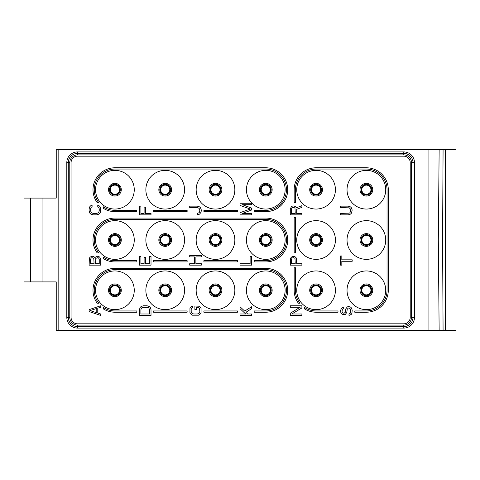 <?xml version="1.0" encoding="UTF-8"?>
<svg xmlns="http://www.w3.org/2000/svg" width="480" height="480" viewBox="0 0 480 480"><rect width="100%" height="100%" fill="white"/><g stroke="black" fill="none" stroke-linecap="round" stroke-linejoin="round"><path stroke-width="0.72" d="M42.054 198.09L24 198.09L24 281.91L42.054 281.91L42.054 198.09L56.238 198.09L56.238 149.73L445.41 149.73L445.41 330.27L443.076 330.27L442.584 240L443.076 149.73M445.41 330.27L456 330.27L456 149.73L445.41 149.73M43.344 281.91L56.238 281.91L56.238 330.27L439.14 330.27L438.312 240L439.14 149.73M443.076 330.27L439.14 330.27M56.238 198.09L43.344 198.09M42.054 281.91L56.238 281.91M58.818 149.73L58.818 330.27M428.922 149.73L428.922 330.27M403.776 328.086L77.514 328.086A10.716 10.716 0 0 1 66.804 317.376L66.804 162.624A10.716 10.716 0 0 1 77.514 151.914L403.776 151.914A10.716 10.716 0 0 1 414.486 162.624L414.486 317.376A10.716 10.716 0 0 1 403.776 328.086L403.776 326.598L77.514 326.598A9.228 9.228 0 0 1 68.292 317.376L68.292 162.624A9.228 9.228 0 0 1 77.514 153.402L403.776 153.402A9.228 9.228 0 0 1 412.998 162.624L412.998 317.376A9.228 9.228 0 0 1 403.776 326.598L403.776 325.11L77.514 325.11A7.74 7.74 0 0 1 69.78 317.376L69.78 162.624A7.74 7.74 0 0 1 77.514 154.89L403.776 154.89A7.74 7.74 0 0 1 411.51 162.624L411.51 317.376A7.74 7.74 0 0 1 403.776 325.11M442.584 240L438.312 240M403.776 323.82L77.514 323.82A6.45 6.45 0 0 1 71.07 317.376L71.07 162.624A6.45 6.45 0 0 1 77.514 156.18L403.776 156.18A6.45 6.45 0 0 1 410.22 162.624L410.22 317.376A6.45 6.45 0 0 1 403.776 323.82M134.256 189.708A19.344 19.344 0 0 1 114.912 209.052A19.344 19.344 0 0 1 95.568 189.708A19.344 19.344 0 0 1 114.912 170.364A19.344 19.344 0 0 1 134.256 189.708M134.256 240A19.344 19.344 0 0 1 114.912 259.344A19.344 19.344 0 0 1 95.568 240A19.344 19.344 0 0 1 114.912 220.656A19.344 19.344 0 0 1 134.256 240M134.256 290.292A19.344 19.344 0 0 1 114.912 309.636A19.344 19.344 0 0 1 95.568 290.292A19.344 19.344 0 0 1 114.912 270.948A19.344 19.344 0 0 1 134.256 290.292M184.548 189.708A19.344 19.344 0 0 1 165.204 209.052A19.344 19.344 0 0 1 145.86 189.708A19.344 19.344 0 0 1 165.204 170.364A19.344 19.344 0 0 1 184.548 189.708M184.548 240A19.344 19.344 0 0 1 165.204 259.344A19.344 19.344 0 0 1 145.86 240A19.344 19.344 0 0 1 165.204 220.656A19.344 19.344 0 0 1 184.548 240M184.548 290.292A19.344 19.344 0 0 1 165.204 309.636A19.344 19.344 0 0 1 145.86 290.292A19.344 19.344 0 0 1 165.204 270.948A19.344 19.344 0 0 1 184.548 290.292M234.84 189.708A19.344 19.344 0 0 1 215.496 209.052A19.344 19.344 0 0 1 196.158 189.708A19.344 19.344 0 0 1 215.496 170.364A19.344 19.344 0 0 1 234.84 189.708M234.84 240A19.344 19.344 0 0 1 215.496 259.344A19.344 19.344 0 0 1 196.158 240A19.344 19.344 0 0 1 215.496 220.656A19.344 19.344 0 0 1 234.84 240M234.84 290.292A19.344 19.344 0 0 1 215.496 309.636A19.344 19.344 0 0 1 196.158 290.292A19.344 19.344 0 0 1 215.496 270.948A19.344 19.344 0 0 1 234.84 290.292M285.132 189.708A19.344 19.344 0 0 1 265.794 209.052A19.344 19.344 0 0 1 246.45 189.708A19.344 19.344 0 0 1 265.794 170.364A19.344 19.344 0 0 1 285.132 189.708M285.132 240A19.344 19.344 0 0 1 265.794 259.344A19.344 19.344 0 0 1 246.45 240A19.344 19.344 0 0 1 265.794 220.656A19.344 19.344 0 0 1 285.132 240M285.132 290.292A19.344 19.344 0 0 1 265.794 309.636A19.344 19.344 0 0 1 246.45 290.292A19.344 19.344 0 0 1 265.794 270.948A19.344 19.344 0 0 1 285.132 290.292M335.424 189.708A19.344 19.344 0 0 1 316.086 209.052A19.344 19.344 0 0 1 296.742 189.708A19.344 19.344 0 0 1 316.086 170.364A19.344 19.344 0 0 1 335.424 189.708M335.424 240A19.344 19.344 0 0 1 316.086 259.344A19.344 19.344 0 0 1 296.742 240A19.344 19.344 0 0 1 316.086 220.656A19.344 19.344 0 0 1 335.424 240M335.424 290.292A19.344 19.344 0 0 1 316.086 309.636A19.344 19.344 0 0 1 296.742 290.292A19.344 19.344 0 0 1 316.086 270.948A19.344 19.344 0 0 1 335.424 290.292M385.722 189.708A19.344 19.344 0 0 1 366.378 209.052A19.344 19.344 0 0 1 347.034 189.708A19.344 19.344 0 0 1 366.378 170.364A19.344 19.344 0 0 1 385.722 189.708M385.722 240A19.344 19.344 0 0 1 366.378 259.344A19.344 19.344 0 0 1 347.034 240A19.344 19.344 0 0 1 366.378 220.656A19.344 19.344 0 0 1 385.722 240M385.722 290.292A19.344 19.344 0 0 1 366.378 309.636A19.344 19.344 0 0 1 347.034 290.292A19.344 19.344 0 0 1 366.378 270.948A19.344 19.344 0 0 1 385.722 290.292M120.33 189.708A5.418 5.418 0 0 1 114.912 195.126A5.418 5.418 0 0 1 109.5 189.708A5.418 5.418 0 0 1 114.912 184.29A5.418 5.418 0 0 1 120.33 189.708M119.94 189.708A5.028 5.028 0 0 1 114.912 194.736A5.028 5.028 0 0 1 109.884 189.708A5.028 5.028 0 0 1 114.912 184.68A5.028 5.028 0 0 1 119.94 189.708A5.028 5.028 0 0 0 114.912 184.68A5.028 5.028 0 0 0 109.884 189.708A5.028 5.028 0 0 1 114.912 184.68A5.028 5.028 0 0 1 119.94 189.708M119.49 189.708A4.578 4.578 0 0 1 114.912 194.286A4.578 4.578 0 0 1 110.334 189.708A4.578 4.578 0 0 1 114.912 185.13A4.578 4.578 0 0 1 119.49 189.708A4.578 4.578 0 0 0 114.912 185.13A4.578 4.578 0 0 0 110.334 189.708A4.578 4.578 0 0 1 114.912 185.13A4.578 4.578 0 0 1 119.49 189.708M119.49 240A4.578 4.578 0 0 1 114.912 244.578A4.578 4.578 0 0 1 110.334 240A4.578 4.578 0 0 1 114.912 235.422A4.578 4.578 0 0 1 119.49 240A4.578 4.578 0 0 0 114.912 235.422A4.578 4.578 0 0 0 110.334 240A4.578 4.578 0 0 0 114.912 244.578A4.578 4.578 0 0 0 119.49 240M119.94 240A5.028 5.028 0 0 0 114.912 234.972A5.028 5.028 0 0 0 109.884 240A5.028 5.028 0 0 0 114.912 245.028A5.028 5.028 0 0 0 119.94 240A5.028 5.028 0 0 0 114.912 234.972A5.028 5.028 0 0 0 109.884 240A5.028 5.028 0 0 0 114.912 245.028A5.028 5.028 0 0 0 119.94 240A5.028 5.028 0 0 1 114.912 245.028A5.028 5.028 0 0 1 109.884 240A5.028 5.028 0 0 1 114.912 234.972A5.028 5.028 0 0 1 119.94 240M120.33 240A5.418 5.418 0 0 0 114.912 234.582A5.418 5.418 0 0 0 109.5 240A5.418 5.418 0 0 0 114.912 245.418A5.418 5.418 0 0 0 120.33 240A5.418 5.418 0 0 1 114.912 245.418A5.418 5.418 0 0 1 109.5 240A5.418 5.418 0 0 1 114.912 234.582A5.418 5.418 0 0 1 120.33 240M119.49 290.292A4.578 4.578 0 0 0 114.912 285.714A4.578 4.578 0 0 0 110.334 290.292A4.578 4.578 0 0 0 114.912 294.87A4.578 4.578 0 0 0 119.49 290.292A4.578 4.578 0 0 0 114.912 285.714A4.578 4.578 0 0 0 110.334 290.292A4.578 4.578 0 0 1 114.912 285.714A4.578 4.578 0 0 1 119.49 290.292A4.578 4.578 0 0 1 114.912 294.87A4.578 4.578 0 0 1 110.334 290.292M119.94 290.292A5.028 5.028 0 0 0 114.912 285.264A5.028 5.028 0 0 0 109.884 290.292A5.028 5.028 0 0 1 114.912 285.264A5.028 5.028 0 0 1 119.94 290.292A5.028 5.028 0 0 1 114.912 295.32A5.028 5.028 0 0 1 109.884 290.292A5.028 5.028 0 0 0 114.912 295.32A5.028 5.028 0 0 0 119.94 290.292A5.028 5.028 0 0 0 114.912 285.264A5.028 5.028 0 0 0 109.884 290.292M120.33 290.292A5.418 5.418 0 0 0 114.912 284.874A5.418 5.418 0 0 0 109.5 290.292A5.418 5.418 0 0 0 114.912 295.71A5.418 5.418 0 0 0 120.33 290.292A5.418 5.418 0 0 1 114.912 295.71A5.418 5.418 0 0 1 109.5 290.292A5.418 5.418 0 0 1 114.912 284.874A5.418 5.418 0 0 1 120.33 290.292M169.782 189.708A4.578 4.578 0 0 0 165.204 185.13A4.578 4.578 0 0 0 160.626 189.708A4.578 4.578 0 0 0 165.204 194.286A4.578 4.578 0 0 0 169.782 189.708A4.578 4.578 0 0 0 165.204 185.13A4.578 4.578 0 0 0 160.626 189.708A4.578 4.578 0 0 1 165.204 185.13A4.578 4.578 0 0 1 169.782 189.708A4.578 4.578 0 0 1 165.204 194.286A4.578 4.578 0 0 1 160.626 189.708M170.238 189.708A5.028 5.028 0 0 0 165.204 184.68A5.028 5.028 0 0 0 160.176 189.708A5.028 5.028 0 0 0 165.204 194.736A5.028 5.028 0 0 0 170.238 189.708A5.028 5.028 0 0 1 165.204 194.736A5.028 5.028 0 0 1 160.176 189.708A5.028 5.028 0 0 1 165.204 184.68A5.028 5.028 0 0 1 170.238 189.708M170.622 189.708A5.418 5.418 0 0 0 165.204 184.29A5.418 5.418 0 0 0 159.792 189.708A5.418 5.418 0 0 1 165.204 184.29A5.418 5.418 0 0 1 170.622 189.708A5.418 5.418 0 0 1 165.204 195.126A5.418 5.418 0 0 1 159.792 189.708A5.418 5.418 0 0 0 165.204 195.126A5.418 5.418 0 0 0 170.622 189.708A5.418 5.418 0 0 0 165.204 184.29A5.418 5.418 0 0 0 159.792 189.708M169.782 240A4.578 4.578 0 0 1 165.204 244.578A4.578 4.578 0 0 1 160.626 240A4.578 4.578 0 0 1 165.204 235.422A4.578 4.578 0 0 1 169.782 240A4.578 4.578 0 0 0 165.204 235.422A4.578 4.578 0 0 0 160.626 240A4.578 4.578 0 0 0 165.204 244.578A4.578 4.578 0 0 0 169.782 240M170.238 240A5.028 5.028 0 0 0 165.204 234.972A5.028 5.028 0 0 0 160.176 240A5.028 5.028 0 0 0 165.204 245.028A5.028 5.028 0 0 0 170.238 240A5.028 5.028 0 0 1 165.204 245.028A5.028 5.028 0 0 1 160.176 240A5.028 5.028 0 0 1 165.204 234.972A5.028 5.028 0 0 1 170.238 240M170.622 240A5.418 5.418 0 0 0 165.204 234.582A5.418 5.418 0 0 0 159.792 240A5.418 5.418 0 0 0 165.204 245.418A5.418 5.418 0 0 0 170.622 240A5.418 5.418 0 0 0 165.204 234.582A5.418 5.418 0 0 0 159.792 240A5.418 5.418 0 0 0 165.204 245.418A5.418 5.418 0 0 0 170.622 240A5.418 5.418 0 0 1 165.204 245.418A5.418 5.418 0 0 1 159.792 240A5.418 5.418 0 0 1 165.204 234.582A5.418 5.418 0 0 1 170.622 240M169.782 290.292A4.578 4.578 0 0 0 165.204 285.714A4.578 4.578 0 0 0 160.626 290.292A4.578 4.578 0 0 0 165.204 294.87A4.578 4.578 0 0 0 169.782 290.292A4.578 4.578 0 0 0 165.204 285.714A4.578 4.578 0 0 0 160.626 290.292A4.578 4.578 0 0 1 165.204 285.714A4.578 4.578 0 0 1 169.782 290.292A4.578 4.578 0 0 1 165.204 294.87A4.578 4.578 0 0 1 160.626 290.292M170.238 290.292A5.028 5.028 0 0 0 165.204 285.264A5.028 5.028 0 0 0 160.176 290.292A5.028 5.028 0 0 0 165.204 295.32A5.028 5.028 0 0 0 170.238 290.292A5.028 5.028 0 0 1 165.204 295.32A5.028 5.028 0 0 1 160.176 290.292A5.028 5.028 0 0 1 165.204 285.264A5.028 5.028 0 0 1 170.238 290.292M170.622 290.292A5.418 5.418 0 0 0 165.204 284.874A5.418 5.418 0 0 0 159.792 290.292A5.418 5.418 0 0 1 165.204 284.874A5.418 5.418 0 0 1 170.622 290.292A5.418 5.418 0 0 1 165.204 295.71A5.418 5.418 0 0 1 159.792 290.292A5.418 5.418 0 0 0 165.204 295.71A5.418 5.418 0 0 0 170.622 290.292A5.418 5.418 0 0 0 165.204 284.874A5.418 5.418 0 0 0 159.792 290.292M220.074 189.708A4.578 4.578 0 0 1 215.496 194.286A4.578 4.578 0 0 1 210.918 189.708A4.578 4.578 0 0 1 215.496 185.13A4.578 4.578 0 0 1 220.074 189.708A4.578 4.578 0 0 0 215.496 185.13A4.578 4.578 0 0 0 210.918 189.708A4.578 4.578 0 0 0 215.496 194.286A4.578 4.578 0 0 0 220.074 189.708M220.53 189.708A5.028 5.028 0 0 0 215.496 184.68A5.028 5.028 0 0 0 210.468 189.708A5.028 5.028 0 0 1 215.496 184.68A5.028 5.028 0 0 1 220.53 189.708A5.028 5.028 0 0 1 215.496 194.736A5.028 5.028 0 0 1 210.468 189.708A5.028 5.028 0 0 0 215.496 194.736A5.028 5.028 0 0 0 220.53 189.708A5.028 5.028 0 0 0 215.496 184.68A5.028 5.028 0 0 0 210.468 189.708M220.914 189.708A5.418 5.418 0 0 0 215.496 184.29A5.418 5.418 0 0 0 210.084 189.708A5.418 5.418 0 0 1 215.496 184.29A5.418 5.418 0 0 1 220.914 189.708A5.418 5.418 0 0 1 215.496 195.126A5.418 5.418 0 0 1 210.084 189.708A5.418 5.418 0 0 0 215.496 195.126A5.418 5.418 0 0 0 220.914 189.708A5.418 5.418 0 0 0 215.496 184.29A5.418 5.418 0 0 0 210.084 189.708M220.074 240A4.578 4.578 0 0 1 215.496 244.578A4.578 4.578 0 0 1 210.918 240A4.578 4.578 0 0 1 215.496 235.422A4.578 4.578 0 0 1 220.074 240A4.578 4.578 0 0 0 215.496 235.422A4.578 4.578 0 0 0 210.918 240A4.578 4.578 0 0 0 215.496 244.578A4.578 4.578 0 0 0 220.074 240M220.53 240A5.028 5.028 0 0 0 215.496 234.972A5.028 5.028 0 0 0 210.468 240A5.028 5.028 0 0 0 215.496 245.028A5.028 5.028 0 0 0 220.53 240A5.028 5.028 0 0 1 215.496 245.028A5.028 5.028 0 0 1 210.468 240A5.028 5.028 0 0 1 215.496 234.972A5.028 5.028 0 0 1 220.53 240M220.914 240A5.418 5.418 0 0 1 215.496 245.418A5.418 5.418 0 0 1 210.084 240A5.418 5.418 0 0 1 215.496 234.582A5.418 5.418 0 0 1 220.914 240A5.418 5.418 0 0 1 215.496 245.418A5.418 5.418 0 0 1 210.084 240A5.418 5.418 0 0 0 215.496 245.418A5.418 5.418 0 0 0 220.914 240A5.418 5.418 0 0 0 215.496 234.582A5.418 5.418 0 0 0 210.084 240M220.074 290.292A4.578 4.578 0 0 1 215.496 294.87A4.578 4.578 0 0 1 210.918 290.292A4.578 4.578 0 0 1 215.496 285.714A4.578 4.578 0 0 1 220.074 290.292A4.578 4.578 0 0 0 215.496 285.714A4.578 4.578 0 0 0 210.918 290.292A4.578 4.578 0 0 0 215.496 294.87A4.578 4.578 0 0 0 220.074 290.292M220.53 290.292A5.028 5.028 0 0 0 215.496 285.264A5.028 5.028 0 0 0 210.468 290.292A5.028 5.028 0 0 1 215.496 285.264A5.028 5.028 0 0 1 220.53 290.292A5.028 5.028 0 0 1 215.496 295.32A5.028 5.028 0 0 1 210.468 290.292A5.028 5.028 0 0 0 215.496 295.32A5.028 5.028 0 0 0 220.53 290.292A5.028 5.028 0 0 0 215.496 285.264A5.028 5.028 0 0 0 210.468 290.292M220.914 290.292A5.418 5.418 0 0 0 215.496 284.874A5.418 5.418 0 0 0 210.084 290.292A5.418 5.418 0 0 1 215.496 284.874A5.418 5.418 0 0 1 220.914 290.292A5.418 5.418 0 0 1 215.496 295.71A5.418 5.418 0 0 1 210.084 290.292A5.418 5.418 0 0 0 215.496 295.71A5.418 5.418 0 0 0 220.914 290.292A5.418 5.418 0 0 0 215.496 284.874A5.418 5.418 0 0 0 210.084 290.292M270.366 189.708A4.578 4.578 0 0 1 265.794 194.286A4.578 4.578 0 0 1 261.216 189.708A4.578 4.578 0 0 1 265.794 185.13A4.578 4.578 0 0 1 270.366 189.708A4.578 4.578 0 0 0 265.794 185.13A4.578 4.578 0 0 0 261.216 189.708A4.578 4.578 0 0 0 265.794 194.286A4.578 4.578 0 0 0 270.366 189.708M270.822 189.708A5.028 5.028 0 0 0 265.794 184.68A5.028 5.028 0 0 0 260.76 189.708A5.028 5.028 0 0 0 265.794 194.736A5.028 5.028 0 0 0 270.822 189.708A5.028 5.028 0 0 1 265.794 194.736A5.028 5.028 0 0 1 260.76 189.708A5.028 5.028 0 0 1 265.794 184.68A5.028 5.028 0 0 1 270.822 189.708M271.206 189.708A5.418 5.418 0 0 0 265.794 184.29A5.418 5.418 0 0 0 260.376 189.708A5.418 5.418 0 0 1 265.794 184.29A5.418 5.418 0 0 1 271.206 189.708A5.418 5.418 0 0 1 265.794 195.126A5.418 5.418 0 0 1 260.376 189.708A5.418 5.418 0 0 0 265.794 195.126A5.418 5.418 0 0 0 271.206 189.708A5.418 5.418 0 0 0 265.794 184.29A5.418 5.418 0 0 0 260.376 189.708M270.366 240A4.578 4.578 0 0 1 265.794 244.578A4.578 4.578 0 0 1 261.216 240A4.578 4.578 0 0 1 265.794 235.422A4.578 4.578 0 0 1 270.366 240A4.578 4.578 0 0 0 265.794 235.422A4.578 4.578 0 0 0 261.216 240A4.578 4.578 0 0 0 265.794 244.578A4.578 4.578 0 0 0 270.366 240M270.822 240A5.028 5.028 0 0 1 265.794 245.028A5.028 5.028 0 0 1 260.76 240A5.028 5.028 0 0 1 265.794 234.972A5.028 5.028 0 0 1 270.822 240A5.028 5.028 0 0 1 265.794 245.028A5.028 5.028 0 0 1 260.76 240A5.028 5.028 0 0 0 265.794 245.028A5.028 5.028 0 0 0 270.822 240A5.028 5.028 0 0 0 265.794 234.972A5.028 5.028 0 0 0 260.76 240M271.206 240A5.418 5.418 0 0 1 265.794 245.418A5.418 5.418 0 0 1 260.376 240A5.418 5.418 0 0 1 265.794 234.582A5.418 5.418 0 0 1 271.206 240A5.418 5.418 0 0 1 265.794 245.418A5.418 5.418 0 0 1 260.376 240A5.418 5.418 0 0 0 265.794 245.418A5.418 5.418 0 0 0 271.206 240A5.418 5.418 0 0 0 265.794 234.582A5.418 5.418 0 0 0 260.376 240M270.366 290.292A4.578 4.578 0 0 1 265.794 294.87A4.578 4.578 0 0 1 261.216 290.292A4.578 4.578 0 0 1 265.794 285.714A4.578 4.578 0 0 1 270.366 290.292A4.578 4.578 0 0 0 265.794 285.714A4.578 4.578 0 0 0 261.216 290.292A4.578 4.578 0 0 0 265.794 294.87A4.578 4.578 0 0 0 270.366 290.292M270.822 290.292A5.028 5.028 0 0 0 265.794 285.264A5.028 5.028 0 0 0 260.76 290.292A5.028 5.028 0 0 0 265.794 295.32A5.028 5.028 0 0 0 270.822 290.292A5.028 5.028 0 0 1 265.794 295.32A5.028 5.028 0 0 1 260.76 290.292A5.028 5.028 0 0 1 265.794 285.264A5.028 5.028 0 0 1 270.822 290.292M271.206 290.292A5.418 5.418 0 0 0 265.794 284.874A5.418 5.418 0 0 0 260.376 290.292A5.418 5.418 0 0 1 265.794 284.874A5.418 5.418 0 0 1 271.206 290.292A5.418 5.418 0 0 1 265.794 295.71A5.418 5.418 0 0 1 260.376 290.292A5.418 5.418 0 0 0 265.794 295.71A5.418 5.418 0 0 0 271.206 290.292A5.418 5.418 0 0 0 265.794 284.874A5.418 5.418 0 0 0 260.376 290.292M320.664 189.708A4.578 4.578 0 0 0 316.086 185.13A4.578 4.578 0 0 0 311.508 189.708A4.578 4.578 0 0 0 316.086 194.286A4.578 4.578 0 0 0 320.664 189.708A4.578 4.578 0 0 0 316.086 185.13A4.578 4.578 0 0 0 311.508 189.708A4.578 4.578 0 0 1 316.086 185.13A4.578 4.578 0 0 1 320.664 189.708A4.578 4.578 0 0 1 316.086 194.286A4.578 4.578 0 0 1 311.508 189.708M321.114 189.708A5.028 5.028 0 0 0 316.086 184.68A5.028 5.028 0 0 0 311.052 189.708A5.028 5.028 0 0 0 316.086 194.736A5.028 5.028 0 0 0 321.114 189.708A5.028 5.028 0 0 1 316.086 194.736A5.028 5.028 0 0 1 311.052 189.708A5.028 5.028 0 0 1 316.086 184.68A5.028 5.028 0 0 1 321.114 189.708M321.498 189.708A5.418 5.418 0 0 0 316.086 184.29A5.418 5.418 0 0 0 310.668 189.708A5.418 5.418 0 0 1 316.086 184.29A5.418 5.418 0 0 1 321.498 189.708A5.418 5.418 0 0 1 316.086 195.126A5.418 5.418 0 0 1 310.668 189.708A5.418 5.418 0 0 0 316.086 195.126A5.418 5.418 0 0 0 321.498 189.708A5.418 5.418 0 0 0 316.086 184.29A5.418 5.418 0 0 0 310.668 189.708M320.664 240A4.578 4.578 0 0 1 316.086 244.578A4.578 4.578 0 0 1 311.508 240A4.578 4.578 0 0 1 316.086 235.422A4.578 4.578 0 0 1 320.664 240A4.578 4.578 0 0 0 316.086 235.422A4.578 4.578 0 0 0 311.508 240A4.578 4.578 0 0 0 316.086 244.578A4.578 4.578 0 0 0 320.664 240M321.114 240A5.028 5.028 0 0 0 316.086 234.972A5.028 5.028 0 0 0 311.052 240A5.028 5.028 0 0 0 316.086 245.028A5.028 5.028 0 0 0 321.114 240A5.028 5.028 0 0 1 316.086 245.028A5.028 5.028 0 0 1 311.052 240A5.028 5.028 0 0 1 316.086 234.972A5.028 5.028 0 0 1 321.114 240M321.498 240A5.418 5.418 0 0 0 316.086 234.582A5.418 5.418 0 0 0 310.668 240A5.418 5.418 0 0 0 316.086 245.418A5.418 5.418 0 0 0 321.498 240A5.418 5.418 0 0 0 316.086 234.582A5.418 5.418 0 0 0 310.668 240A5.418 5.418 0 0 0 316.086 245.418A5.418 5.418 0 0 0 321.498 240A5.418 5.418 0 0 1 316.086 245.418A5.418 5.418 0 0 1 310.668 240A5.418 5.418 0 0 1 316.086 234.582A5.418 5.418 0 0 1 321.498 240M320.664 290.292A4.578 4.578 0 0 0 316.086 285.714A4.578 4.578 0 0 0 311.508 290.292A4.578 4.578 0 0 0 316.086 294.87A4.578 4.578 0 0 0 320.664 290.292A4.578 4.578 0 0 0 316.086 285.714A4.578 4.578 0 0 0 311.508 290.292A4.578 4.578 0 0 1 316.086 285.714A4.578 4.578 0 0 1 320.664 290.292A4.578 4.578 0 0 1 316.086 294.87A4.578 4.578 0 0 1 311.508 290.292M321.114 290.292A5.028 5.028 0 0 0 316.086 285.264A5.028 5.028 0 0 0 311.052 290.292A5.028 5.028 0 0 0 316.086 295.32A5.028 5.028 0 0 0 321.114 290.292A5.028 5.028 0 0 1 316.086 295.32A5.028 5.028 0 0 1 311.052 290.292A5.028 5.028 0 0 1 316.086 285.264A5.028 5.028 0 0 1 321.114 290.292M321.498 290.292A5.418 5.418 0 0 0 316.086 284.874A5.418 5.418 0 0 0 310.668 290.292A5.418 5.418 0 0 1 316.086 284.874A5.418 5.418 0 0 1 321.498 290.292A5.418 5.418 0 0 1 316.086 295.71A5.418 5.418 0 0 1 310.668 290.292A5.418 5.418 0 0 0 316.086 295.71A5.418 5.418 0 0 0 321.498 290.292A5.418 5.418 0 0 0 316.086 284.874A5.418 5.418 0 0 0 310.668 290.292M370.956 189.708A4.578 4.578 0 0 0 366.378 185.13A4.578 4.578 0 0 0 361.8 189.708A4.578 4.578 0 0 0 366.378 194.286A4.578 4.578 0 0 0 370.956 189.708A4.578 4.578 0 0 0 366.378 185.13A4.578 4.578 0 0 0 361.8 189.708A4.578 4.578 0 0 1 366.378 185.13A4.578 4.578 0 0 1 370.956 189.708A4.578 4.578 0 0 1 366.378 194.286A4.578 4.578 0 0 1 361.8 189.708M371.406 189.708A5.028 5.028 0 0 0 366.378 184.68A5.028 5.028 0 0 0 361.344 189.708A5.028 5.028 0 0 1 366.378 184.68A5.028 5.028 0 0 1 371.406 189.708A5.028 5.028 0 0 1 366.378 194.736A5.028 5.028 0 0 1 361.344 189.708A5.028 5.028 0 0 0 366.378 194.736A5.028 5.028 0 0 0 371.406 189.708A5.028 5.028 0 0 0 366.378 184.68A5.028 5.028 0 0 0 361.344 189.708M371.79 189.708A5.418 5.418 0 0 0 366.378 184.29A5.418 5.418 0 0 0 360.96 189.708A5.418 5.418 0 0 0 366.378 195.126A5.418 5.418 0 0 0 371.79 189.708A5.418 5.418 0 0 1 366.378 195.126A5.418 5.418 0 0 1 360.96 189.708A5.418 5.418 0 0 1 366.378 184.29A5.418 5.418 0 0 1 371.79 189.708M370.956 240A4.578 4.578 0 0 1 366.378 244.578A4.578 4.578 0 0 1 361.8 240A4.578 4.578 0 0 1 366.378 235.422A4.578 4.578 0 0 1 370.956 240A4.578 4.578 0 0 0 366.378 235.422A4.578 4.578 0 0 0 361.8 240A4.578 4.578 0 0 0 366.378 244.578A4.578 4.578 0 0 0 370.956 240M371.406 240A5.028 5.028 0 0 0 366.378 234.972A5.028 5.028 0 0 0 361.344 240A5.028 5.028 0 0 0 366.378 245.028A5.028 5.028 0 0 0 371.406 240A5.028 5.028 0 0 0 366.378 234.972A5.028 5.028 0 0 0 361.344 240A5.028 5.028 0 0 0 366.378 245.028A5.028 5.028 0 0 0 371.406 240A5.028 5.028 0 0 1 366.378 245.028A5.028 5.028 0 0 1 361.344 240A5.028 5.028 0 0 1 366.378 234.972A5.028 5.028 0 0 1 371.406 240M371.79 240A5.418 5.418 0 0 0 366.378 234.582A5.418 5.418 0 0 0 360.96 240A5.418 5.418 0 0 0 366.378 245.418A5.418 5.418 0 0 0 371.79 240A5.418 5.418 0 0 1 366.378 245.418A5.418 5.418 0 0 1 360.96 240A5.418 5.418 0 0 1 366.378 234.582A5.418 5.418 0 0 1 371.79 240M370.956 290.292A4.578 4.578 0 0 0 366.378 285.714A4.578 4.578 0 0 0 361.8 290.292A4.578 4.578 0 0 0 366.378 294.87A4.578 4.578 0 0 0 370.956 290.292A4.578 4.578 0 0 0 366.378 285.714A4.578 4.578 0 0 0 361.8 290.292A4.578 4.578 0 0 1 366.378 285.714A4.578 4.578 0 0 1 370.956 290.292A4.578 4.578 0 0 1 366.378 294.87A4.578 4.578 0 0 1 361.8 290.292M371.406 290.292A5.028 5.028 0 0 0 366.378 285.264A5.028 5.028 0 0 0 361.344 290.292A5.028 5.028 0 0 1 366.378 285.264A5.028 5.028 0 0 1 371.406 290.292A5.028 5.028 0 0 1 366.378 295.32A5.028 5.028 0 0 1 361.344 290.292A5.028 5.028 0 0 0 366.378 295.32A5.028 5.028 0 0 0 371.406 290.292A5.028 5.028 0 0 0 366.378 285.264A5.028 5.028 0 0 0 361.344 290.292M371.79 290.292A5.418 5.418 0 0 0 366.378 284.874A5.418 5.418 0 0 0 360.96 290.292A5.418 5.418 0 0 0 366.378 295.71A5.418 5.418 0 0 0 371.79 290.292A5.418 5.418 0 0 1 366.378 295.71A5.418 5.418 0 0 1 360.96 290.292A5.418 5.418 0 0 1 366.378 284.874A5.418 5.418 0 0 1 371.79 290.292M114.912 268.368A21.924 21.924 0 0 0 97.188 303.186L98.772 303.186A20.658 20.658 0 0 1 114.912 269.634L265.794 269.634A20.658 20.658 0 0 1 286.452 290.292A20.658 20.658 0 0 1 265.794 310.95L254.184 310.95L254.184 312.216L265.794 312.216A21.924 21.924 0 0 0 287.712 290.292A21.924 21.924 0 0 0 265.794 268.368L114.912 268.368M103.308 308.892A21.924 21.924 0 0 0 114.912 312.216L136.836 312.216L136.836 310.95L114.912 310.95A20.658 20.658 0 0 1 103.308 307.38L103.308 308.892M153.6 312.216L187.128 312.216L187.128 310.95L153.6 310.95L153.6 312.216M203.892 312.216L237.42 312.216L237.42 310.95L203.892 310.95L203.892 312.216M114.912 218.076A21.924 21.924 0 0 0 97.188 252.894L98.772 252.894A20.658 20.658 0 0 1 114.912 219.342L265.794 219.342A20.658 20.658 0 0 1 286.452 240A20.658 20.658 0 0 1 265.794 260.658L254.184 260.658L254.184 261.924L265.794 261.924A21.924 21.924 0 0 0 287.712 240A21.924 21.924 0 0 0 265.794 218.076L114.912 218.076M103.308 258.6A21.924 21.924 0 0 0 114.912 261.924L136.836 261.924L136.836 260.658L114.912 260.658A20.658 20.658 0 0 1 103.308 257.088L103.308 258.6M153.6 261.924L187.128 261.924L187.128 260.658L153.6 260.658L153.6 261.924M203.892 261.924L237.42 261.924L237.42 260.658L203.892 260.658L203.892 261.924M114.912 167.784A21.924 21.924 0 0 0 97.188 202.602L98.772 202.602A20.658 20.658 0 0 1 114.912 169.05L265.794 169.05A20.658 20.658 0 0 1 286.452 189.708A20.658 20.658 0 0 1 265.794 210.366L254.184 210.366L254.184 211.632L265.794 211.632A21.924 21.924 0 0 0 287.712 189.708A21.924 21.924 0 0 0 265.794 167.784L114.912 167.784M103.308 208.308A21.924 21.924 0 0 0 114.912 211.632L136.836 211.632L136.836 210.366L114.912 210.366A20.658 20.658 0 0 1 103.308 206.796L103.308 208.308M153.6 211.632L187.128 211.632L187.128 210.366L153.6 210.366L153.6 211.632M203.892 211.632L237.42 211.632L237.42 210.366L203.892 210.366L203.892 211.632M304.476 308.892L304.476 307.38A20.658 20.658 0 0 0 316.086 310.95L338.004 310.95L338.004 312.216L316.086 312.216A21.924 21.924 0 0 1 304.476 308.892M298.356 303.186L299.946 303.186A20.658 20.658 0 0 1 295.422 290.292L295.422 267.726L294.162 267.726L294.162 290.292A21.924 21.924 0 0 0 298.356 303.186M294.162 252.894L295.422 252.894L295.422 217.434L294.162 217.434L294.162 252.894M294.162 202.602L295.422 202.602L295.422 189.708A20.658 20.658 0 0 1 316.086 169.05L366.378 169.05A20.658 20.658 0 0 1 387.036 189.708L387.036 290.292A20.658 20.658 0 0 1 366.378 310.95L354.768 310.95L354.768 312.216L366.378 312.216A21.924 21.924 0 0 0 388.296 290.292L388.296 189.708A21.924 21.924 0 0 0 366.378 167.784L316.086 167.784A21.924 21.924 0 0 0 294.162 189.708L294.162 202.602M94.554 257.166L94.8 257.652L96.78 256.2L98.754 256.44L99.738 257.166L100.728 259.344L100.728 265.146L89.124 265.146L89.37 258.132L90.108 257.166L91.836 256.2L93.57 256.44L94.554 257.166M90.606 259.104L90.606 263.694L94.062 263.694L93.816 258.378L92.088 257.652L91.344 257.892L90.606 259.104M97.764 257.652L95.79 258.378L95.544 263.694L99.246 263.694L99.246 259.104L98.508 257.892L97.764 257.652M89.124 311.568L89.124 309.636L100.728 305.766L100.728 307.218L97.764 308.184L97.764 313.02L100.728 313.986L100.728 315.438L89.124 311.568M96.78 308.424L90.108 310.602L96.78 312.78L96.78 308.424M97.764 206.874L97.764 205.422L99 205.668L99.99 206.634L100.728 208.806L100.482 212.196L99 214.128L96.78 214.854L93.072 214.854L90.852 214.128L89.862 213.162L89.124 210.984L89.124 208.806L89.862 206.634L90.852 205.668L92.088 205.422L92.088 206.874L91.344 207.114L90.606 208.806L90.852 211.95L91.344 212.676L93.072 213.402L96.78 213.402L98.508 212.676L99.246 210.984L99.246 208.806L98.508 207.114L97.764 206.874M145.59 213.402L151.02 213.402L151.02 214.854L139.416 214.854L139.416 206.148L140.898 206.148L140.898 213.402L144.108 213.402L144.108 207.114L145.59 207.114L145.59 213.402M197.364 214.854L197.364 213.402L199.092 212.676L199.584 211.95L199.83 210.018L199.092 208.326L197.364 207.6L189.708 207.6L189.708 206.148L197.364 206.148L199.584 206.874L200.574 207.84L201.312 210.018L201.066 212.196L199.584 214.128L197.364 214.854M251.604 204.696L242.472 204.696L251.604 208.086L251.604 210.018L242.472 213.402L251.604 213.402L251.604 214.854L240 214.854L240 212.676L250.374 209.052L240 205.422L240 203.25L251.604 203.25L251.604 204.696M139.416 315.438L139.416 309.636L140.154 307.458L141.144 306.492L143.364 305.766L147.072 305.766L149.292 306.492L150.282 307.458L151.02 309.636L151.02 315.438L139.416 315.438M140.898 309.636L140.898 313.986L149.538 313.986L149.538 309.636L148.8 307.944L148.056 307.458L142.38 307.458L141.636 307.944L140.898 309.636M149.538 263.694L149.538 256.44L151.02 256.44L151.02 265.146L139.416 265.146L139.416 256.44L140.898 256.44L140.898 263.694L144.108 263.694L144.108 257.406L145.59 257.406L145.59 263.694L149.538 263.694M195.882 263.694L201.312 263.694L201.312 265.146L189.708 265.146L189.708 263.694L194.4 263.694L194.4 256.926L189.708 256.926L189.708 255.474L201.312 255.474L201.312 256.926L195.882 256.926L195.882 263.694M251.604 265.146L240 265.146L240 263.694L250.122 263.694L250.122 256.44L251.604 256.44L251.604 265.146M194.892 306.006L199.584 306.252L201.066 308.184L201.066 312.78L200.574 313.746L198.6 315.198L192.426 315.198L190.446 313.746L189.954 312.78L189.954 308.184L191.436 306.252L192.672 306.006L192.672 307.458L191.928 307.704L191.19 309.396L191.19 311.568L191.928 313.26L193.656 313.986L197.364 313.986L199.092 313.26L199.83 311.568L199.584 308.424L198.348 307.458L196.374 307.458L196.374 309.636L194.892 309.636L194.892 306.006M247.656 313.986L251.604 313.986L251.604 315.438L240 315.438L240 313.986L245.682 313.986L240 308.67L240 306.732L244.692 311.088L251.604 306.732L251.604 308.67L245.928 312.294L247.656 313.986M291.774 313.986L301.896 313.986L301.896 315.438L290.292 315.438L290.292 313.26L300.168 307.218L290.292 307.218L290.292 305.766L301.896 305.766L301.896 307.944L291.774 313.986M292.266 256.44L294.738 256.44L296.466 258.132L296.712 263.694L301.896 263.694L301.896 265.146L290.292 265.146L290.538 258.132L292.266 256.44M295.23 263.694L294.984 258.378L293.748 257.652L292.266 257.892L291.528 259.104L291.528 263.694L295.23 263.694M296.712 209.292L296.712 213.402L301.896 213.402L301.896 214.854L290.292 214.854L290.292 209.052L291.282 206.874L292.266 206.148L293.994 205.908L295.728 206.874L296.22 207.84L301.896 205.668L301.896 207.36L296.712 209.292M295.23 213.402L294.984 208.086L293.748 207.36L292.266 207.6L291.528 208.806L291.528 213.402L295.23 213.402M343.302 307.218L343.302 308.67L342.312 309.396L342.066 311.568L342.81 313.02L344.04 313.26L345.276 312.294L345.768 308.91L347.25 306.978L348.24 306.492L350.46 306.978L351.45 307.944L352.194 310.122L351.942 313.26L351.204 314.472L348.978 315.438L348.978 313.986L350.46 313.02L350.712 312.054L350.46 309.15L349.23 307.944L348.486 307.944L347.25 309.15L346.758 312.54L345.276 314.472L342.312 314.472L340.83 312.54L340.584 310.362L341.574 308.184L343.302 307.218M340.584 265.146L340.584 255.96L341.82 255.96L341.82 259.824L352.194 259.824L352.194 261.276L341.82 261.276L341.82 265.146L340.584 265.146M340.584 206.148L348.24 206.148L350.46 206.874L351.45 207.84L352.194 210.018L351.45 213.162L350.46 214.128L348.24 214.854L340.584 214.854L340.584 213.402L349.23 213.162L349.968 212.676L350.712 210.984L350.46 209.052L349.23 207.84L340.584 207.6L340.584 206.148M30.45 198.09L30.45 281.91M77.514 328.086L77.514 325.11M66.804 317.376L69.78 317.376M66.804 162.624L69.78 162.624M77.514 151.914L77.514 154.89M403.776 151.914L403.776 154.89M414.486 162.624L411.51 162.624M414.486 317.376L411.51 317.376M121.284 189.708A6.372 6.372 0 0 0 114.912 183.336A6.372 6.372 0 0 0 108.54 189.708A6.372 6.372 0 0 0 114.912 196.08A6.372 6.372 0 0 0 121.284 189.708M121.284 240A6.372 6.372 0 0 0 114.912 233.628A6.372 6.372 0 0 0 108.54 240A6.372 6.372 0 0 0 114.912 246.372A6.372 6.372 0 0 0 121.284 240M121.284 290.292A6.372 6.372 0 0 0 114.912 283.92A6.372 6.372 0 0 0 108.54 290.292A6.372 6.372 0 0 0 114.912 296.664A6.372 6.372 0 0 0 121.284 290.292M171.576 189.708A6.372 6.372 0 0 0 165.204 183.336A6.372 6.372 0 0 0 158.832 189.708A6.372 6.372 0 0 0 165.204 196.08A6.372 6.372 0 0 0 171.576 189.708M171.576 240A6.372 6.372 0 0 0 165.204 233.628A6.372 6.372 0 0 0 158.832 240A6.372 6.372 0 0 0 165.204 246.372A6.372 6.372 0 0 0 171.576 240M171.576 290.292A6.372 6.372 0 0 0 165.204 283.92A6.372 6.372 0 0 0 158.832 290.292A6.372 6.372 0 0 0 165.204 296.664A6.372 6.372 0 0 0 171.576 290.292M221.868 189.708A6.372 6.372 0 0 0 215.496 183.336A6.372 6.372 0 0 0 209.124 189.708A6.372 6.372 0 0 0 215.496 196.08A6.372 6.372 0 0 0 221.868 189.708M221.868 240A6.372 6.372 0 0 0 215.496 233.628A6.372 6.372 0 0 0 209.124 240A6.372 6.372 0 0 0 215.496 246.372A6.372 6.372 0 0 0 221.868 240M221.868 290.292A6.372 6.372 0 0 0 215.496 283.92A6.372 6.372 0 0 0 209.124 290.292A6.372 6.372 0 0 0 215.496 296.664A6.372 6.372 0 0 0 221.868 290.292M272.16 189.708A6.372 6.372 0 0 0 265.794 183.336A6.372 6.372 0 0 0 259.422 189.708A6.372 6.372 0 0 0 265.794 196.08A6.372 6.372 0 0 0 272.16 189.708M272.16 240A6.372 6.372 0 0 0 265.794 233.628A6.372 6.372 0 0 0 259.422 240A6.372 6.372 0 0 0 265.794 246.372A6.372 6.372 0 0 0 272.16 240M272.16 290.292A6.372 6.372 0 0 0 265.794 283.92A6.372 6.372 0 0 0 259.422 290.292A6.372 6.372 0 0 0 265.794 296.664A6.372 6.372 0 0 0 272.16 290.292M322.458 189.708A6.372 6.372 0 0 0 316.086 183.336A6.372 6.372 0 0 0 309.714 189.708A6.372 6.372 0 0 0 316.086 196.08A6.372 6.372 0 0 0 322.458 189.708M322.458 240A6.372 6.372 0 0 0 316.086 233.628A6.372 6.372 0 0 0 309.714 240A6.372 6.372 0 0 0 316.086 246.372A6.372 6.372 0 0 0 322.458 240M322.458 290.292A6.372 6.372 0 0 0 316.086 283.92A6.372 6.372 0 0 0 309.714 290.292A6.372 6.372 0 0 0 316.086 296.664A6.372 6.372 0 0 0 322.458 290.292M372.75 189.708A6.372 6.372 0 0 0 366.378 183.336A6.372 6.372 0 0 0 360.006 189.708A6.372 6.372 0 0 0 366.378 196.08A6.372 6.372 0 0 0 372.75 189.708M372.75 240A6.372 6.372 0 0 0 366.378 233.628A6.372 6.372 0 0 0 360.006 240A6.372 6.372 0 0 0 366.378 246.372A6.372 6.372 0 0 0 372.75 240M372.75 290.292A6.372 6.372 0 0 0 366.378 283.92A6.372 6.372 0 0 0 360.006 290.292A6.372 6.372 0 0 0 366.378 296.664A6.372 6.372 0 0 0 372.75 290.292"/></g></svg>
